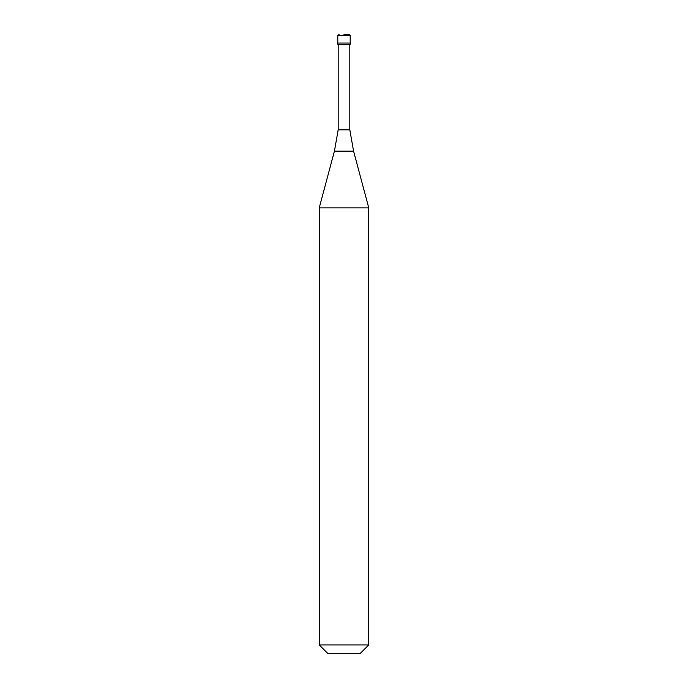 <?xml version="1.0" encoding="UTF-8"?>
<svg xmlns="http://www.w3.org/2000/svg" width="688" height="688" viewBox="0 0 688 688"><rect width="100%" height="100%" fill="white"/><g stroke="black" fill="none" stroke-linecap="round" stroke-linejoin="round"><path stroke-width="1.03" d="M344 34.4L348.954 34.4L344 34.4M350.192 35.638L350.192 43.069L337.808 43.069L350.192 43.069L350.192 44.307L337.808 44.307L337.808 35.638L350.192 35.638L348.954 34.4M349.822 44.307L349.822 129.877L338.178 129.877L334.428 151.136L353.572 151.136L368.768 207.862L319.232 207.862L319.232 644.931L368.768 644.931L368.768 207.862M368.768 644.931L360.099 653.6L327.901 653.6L319.232 644.931M337.808 35.638L339.046 34.4M349.822 129.877L353.572 151.136M338.178 44.307L338.178 129.877M334.428 151.136L319.232 207.862"/></g></svg>
